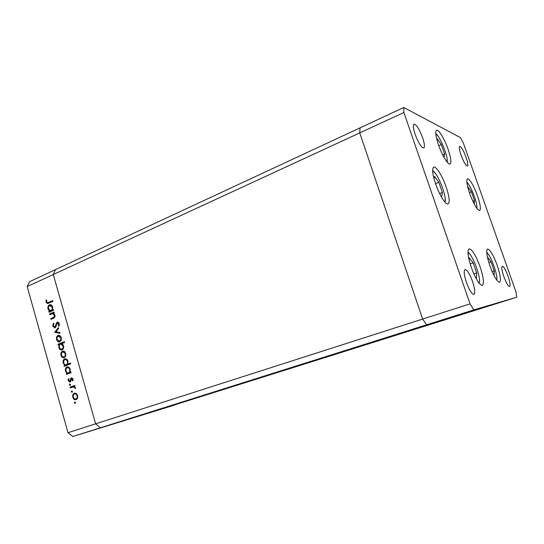 <?xml version="1.0" encoding="UTF-8"?>
<svg xmlns="http://www.w3.org/2000/svg" width="544" height="544" viewBox="0 0 544 544"><rect width="100%" height="100%" fill="white"/><g stroke="black" fill="none" stroke-linecap="round" stroke-linejoin="round"><path stroke-width="0.82" d="M473.831 309.89L72.842 436.499L174.604 405.076L100.456 427.781L447.182 318.655L426.625 324.795L422.64 319.063L359.754 132.892L360.046 127.867L359.754 132.892L422.64 319.063L426.625 324.795L478.482 309.298L169.714 406.416L516.8 297.221L515.977 291.944L463.352 143.031L460.414 137.598L403.798 107.501L403.872 112.506L470.043 303.878L473.831 309.89L516.8 297.221M470.043 303.878L95.642 423.817L100.456 427.781L95.642 423.817L53.278 274.516L55.488 269.627L403.798 107.501M72.842 436.499L68 432.67L95.642 423.817L53.278 274.516L403.872 112.506M489.933 265.914C486.717 256.156 485.921 250.532 487.54 249.043C490.069 249.492 493.286 254.918 497.182 265.322C500.412 275.026 501.214 280.684 499.596 282.288C497.114 281.901 493.891 276.447 489.933 265.914M471.308 267.43C467.847 256.748 467.106 250.56 469.084 248.86C472.11 249.281 475.776 255.238 480.073 266.716C483.562 277.338 484.31 283.56 482.317 285.396C479.352 285.042 475.687 279.052 471.308 267.43M435.649 183.988C432.48 174.284 431.834 168.66 433.704 167.11C436.091 165.832 442.442 176.086 446.148 186.939C449.344 196.615 449.99 202.273 448.1 203.932C445.822 205.217 439.43 195.106 435.649 183.988M438.532 144.901C435.71 136.401 435.05 131.505 436.546 130.213C438.573 129.03 444.577 139.033 448.072 149.206C450.915 157.692 451.581 162.615 450.078 163.996C448.14 165.199 442.102 155.326 438.532 144.901M469.71 193.576C466.868 185.028 466.133 180.118 467.52 178.854C470.104 179.418 473.416 185.055 477.469 195.758C480.332 204.272 481.073 209.202 479.679 210.562C477.156 210.072 473.831 204.408 469.71 193.576M472.539 281.466C469.656 273.761 467.16 269.79 465.045 269.552C463.597 270.769 464.052 275.053 466.412 282.397C469.329 290.17 471.825 294.154 473.912 294.358C475.368 293.08 474.912 288.782 472.539 281.466M461.013 155.047C459.313 149.988 458.864 147.084 459.666 146.336C461.312 146.737 463.454 150.402 466.092 157.338C467.799 162.391 468.255 165.301 467.446 166.076C465.827 165.709 463.678 162.03 461.013 155.047M415.14 134.354C413.216 128.479 412.828 125.066 413.991 124.114C416.412 124.515 419.288 129.05 422.606 137.72C424.551 143.589 424.932 147.016 423.769 148.009C421.382 147.662 418.506 143.106 415.14 134.354M508.014 276.087C505.655 269.79 503.751 266.506 502.289 266.227C501.344 267.158 501.874 270.654 503.887 276.712C506.267 283.057 508.178 286.355 509.619 286.606C510.564 285.634 510.034 282.125 508.014 276.087M49.688 314.711L49.477 313.963L53.999 312.018L54.21 312.773L53.394 313.126L54.951 315.078C55.223 316.853 54.672 317.941 53.298 318.349L50.986 319.335L50.776 318.58L53.91 317.145L54.359 315.187L52.564 313.609L49.688 314.711M55.114 327.957L52.761 326.257L53.394 323.136L53.91 323.714L53.394 325.992L54.91 327.202L56.46 322.98L57.528 322.028L59.323 323.578L58.902 326.271L58.324 325.74L58.657 323.762L57.514 322.85L55.114 327.957M54.658 332.364L58.385 327.57L58.623 328.386L55.876 331.806L59.779 332.486L60.01 333.309L54.624 332.255M58.045 335.437L59.908 335.628L61.329 337.674L61.241 340.326L59.514 341.938C58.14 342.074 57.168 341.292 56.603 339.585C56.175 337.593 56.658 336.212 58.045 335.437L58.99 335.294M62.478 351.172L64.355 351.383L65.783 353.45L65.688 356.109L64.002 357.687C62.601 357.843 61.615 357.048 61.023 355.307C60.595 353.308 61.084 351.927 62.478 351.172L63.335 351.03M68.952 372.701L70.904 371.912L71.121 372.681L66.49 374.401L66.273 373.633L67.068 373.334L65.477 371.124C65.056 369.097 65.552 367.71 66.96 366.976L67.232 366.894C68.646 366.758 69.659 367.581 70.271 369.356L70.047 372.232L70.944 372.048M74.426 402.914L74.752 402.009L75.487 402.546L75.16 403.444L74.426 402.914L75.296 402.689L75.29 402.179M68 432.67L27.2 286.572L29.526 281.71L55.488 269.627L53.278 274.516L27.2 286.572M74.331 393.203L76.228 393.482L77.683 395.61L77.588 398.269L76.004 399.758C74.528 399.962 73.481 399.14 72.842 397.297C72.413 395.277 72.903 393.91 74.331 393.203L74.773 393.101M71.298 391.796L71.652 390.891L72.359 391.422L72.026 392.326L71.298 391.796L72.168 391.592L72.168 391.068M70.278 387.872L70.067 387.104L74.718 385.431L74.936 386.199L74.249 386.451L75.453 387.702L75.48 388.436L73.481 386.879L70.278 387.872M69.353 384.88L69.72 383.969L70.407 384.499L70.081 385.404L69.353 384.88L70.224 384.69L70.23 384.159M71.346 377.93L73.012 379.066L72.801 380.909L72.257 380.535L72.44 379.27L71.584 378.685L70.659 381.487L69.897 382.078L68.17 380.698L68.299 378.685L68.87 379.032L68.728 380.453L69.788 381.283L70.706 378.474L71.679 377.856M67.721 364.147L70.489 363.093L70.706 363.861L64.212 366.323L64.002 365.554L64.797 365.255L63.206 363.052C62.784 361.032 63.281 359.645 64.688 358.897L64.981 358.802C66.382 358.68 67.381 359.496 67.986 361.25L67.721 364.147L70.53 363.249M59.854 344.556L58.215 345.018L58.004 344.257L64.437 341.686L64.654 342.448L61.962 343.522L63.594 345.685C64.008 347.711 63.519 349.105 62.118 349.867L61.798 349.962C60.411 350.078 59.425 349.268 58.84 347.548L59.065 344.678L58.888 344.121L58.004 344.257M52.462 309.903L53.298 309.543L53.516 310.298L48.994 312.242L48.783 311.494L49.558 311.154L48.001 309.033C47.586 307.034 48.069 305.633 49.443 304.824L49.905 304.688C51.211 304.62 52.136 305.402 52.68 307.027L52.462 309.903L53.373 309.808M46.634 301.988L47.641 302.763L52.666 300.642L52.877 301.39L47.6 303.6L45.995 302.226L46.138 299.9L46.736 300.132L46.634 301.988M117.708 422.559L124.379 420.471L117.708 422.559M127.942 419.39L131.832 418.159L127.942 419.39M128.738 419.152L134.98 417.194L128.71 419.138M133.416 417.69L138.339 416.16L133.416 417.69M142.705 414.827L147.506 413.338L142.705 414.827M156.298 410.625L150.62 412.393L156.298 410.625M168.144 406.994L169.245 406.647L168.144 406.994M165.777 407.708L170.286 406.307L165.777 407.708M162.343 408.782L163.458 408.428L162.343 408.782M160.412 409.374L165.886 407.66L160.412 409.374M158.719 409.897L156.046 410.72L158.719 409.877M151.783 412.019L146.078 413.794L151.783 412.019M137.176 416.541L143.038 414.712L137.176 416.541M119.388 422.015L113.206 423.939L119.388 422.015M110.058 424.912L117.164 422.681L110.058 424.912M168.756 406.79L165.335 407.85L168.756 406.79M154.89 411.067L151.307 412.182L154.89 411.067M150.402 412.447L146.771 413.583L150.402 412.447M145.955 413.821L142.31 414.956L145.955 413.821M138.604 416.092L142.338 414.929L138.604 416.092M136.782 416.656L133.042 417.819L136.782 416.656M117.926 422.47L113.954 423.708L117.926 422.47M75.494 403.056L75.296 402.689M76.412 399.609L74.671 398.82M73.433 397.154L72.842 397.297M73.739 394.597L74.99 393.088M76.534 398.793L77.67 398.038M76.772 393.931L75.412 393.768M75.942 398.942C77.03 398.405 77.418 397.358 77.105 395.808C76.609 394.414 75.8 393.788 74.684 393.938L74.542 393.978C73.46 394.516 73.086 395.556 73.413 397.093C73.902 398.514 74.705 399.133 75.834 398.97L76.813 398.725M77.697 395.665L77.105 395.808M72.359 391.945L72.168 391.592M71.128 387.566L70.938 386.906L70.067 387.104M70.938 386.906L74.752 385.54M75.507 388.042L74.868 388.185M75.426 387.627L74.834 387.763M74.759 386.716L73.481 386.879M74.351 386.675L73.168 386.913M70.407 385.03L70.224 384.69M72.984 380.378L72.257 380.535M73.032 379.148L72.44 379.27M72.76 378.488L71.733 378.658M70.298 381.902L69.414 381.283M68.768 380.569L68.17 380.698M70.509 381.126L69.788 381.283M70.904 380.752L70.169 380.909M71.06 379.644L70.38 379.787M71.386 378.821L71.584 378.291L70.706 378.474M71.584 378.291L71.951 377.883M67.327 374.088L67.15 373.456L66.273 373.633M67.15 373.456L67.952 373.157L67.068 373.334M67.952 373.157L67.34 372.708M66.069 371.001L65.477 371.124M66.436 368.315L67.742 366.846M67.64 366.846L66.96 366.976M69.401 367.724L67.17 367.737C66.103 368.329 65.729 369.39 66.048 370.933C66.504 372.314 67.279 372.946 68.36 372.844L68.571 372.776C69.673 372.218 70.047 371.151 69.707 369.58C69.238 368.213 68.462 367.581 67.374 367.683M69.448 372.599L68.571 372.776M70.298 369.458L69.707 369.58M65.056 366.003L64.879 365.391L64.002 365.554M64.879 365.391L65.674 365.092L64.797 365.255M65.674 365.092L65.035 364.609M63.804 362.943L63.206 363.052M64.185 360.21L65.504 358.768M65.43 358.761L64.688 358.897M66.613 364.63L67.776 364.133M67.143 359.659L64.892 359.659C63.832 360.257 63.458 361.318 63.777 362.862C64.226 364.222 64.988 364.854 66.062 364.759L66.293 364.684C67.388 364.12 67.762 363.045 67.422 361.481C66.96 360.128 66.191 359.496 65.11 359.598M67.17 364.521L66.293 364.684M68.014 361.372L67.422 361.481M64.348 357.571L62.696 356.687M61.622 355.205L61.023 355.307M62.03 352.417L63.349 351.036M64.376 356.782L65.674 356.15M65.049 351.988L62.689 351.934C61.628 352.505 61.261 353.559 61.588 355.082C62.03 356.402 62.778 357.014 63.832 356.905L64.076 356.837C65.144 356.266 65.525 355.212 65.219 353.668L62.934 351.859M64.954 356.68L64.076 356.837M65.817 353.573L65.219 353.668M58.888 344.121L64.498 341.884M62.145 349.853L60.534 348.949M59.439 347.453L58.84 347.548M62.662 344.032L60.513 344.1C59.432 344.685 59.058 345.76 59.398 347.317C59.847 348.643 60.602 349.262 61.669 349.173L61.9 349.105C62.961 348.507 63.335 347.432 63.022 345.889L60.799 344.019M62.193 349.058L63.464 348.446M63.621 345.8L63.022 345.889M62.784 348.962L61.9 349.105M59.833 341.836L58.215 340.925M57.202 339.497L56.603 339.585M57.65 336.627L58.936 335.315M60.513 340.945L59.629 341.074C60.69 340.49 61.071 339.429 60.765 337.899L58.256 336.199C57.202 336.784 56.834 337.838 57.161 339.354L59.357 341.156L61.18 340.462M60.649 336.28L58.541 336.11M61.37 337.81L60.765 337.899M55.515 332.139L58.596 328.304M59.928 333.016L55.549 332.248M53.455 326.169L52.761 326.257M55.393 327.141L54.91 327.202M56.195 326.55L55.434 326.645M57.297 322.986L56.46 322.98M57.351 322.871L58.058 322.055M57.95 322.028L57.276 322.109M59.187 325.638L58.324 325.74M59.35 323.68L58.657 323.762M58.976 322.803L58.405 322.748M55.202 327.916L54.067 327.066M50.51 314.357L50.368 313.868L49.477 313.963M50.368 313.868L54.074 312.283M51.809 318.981L51.666 318.485L50.776 318.58M51.666 318.485L54.801 317.05L53.91 317.145M54.964 315.119L54.359 315.187M54.203 313.691L52.564 313.609M49.81 311.889L49.674 311.406L48.783 311.494M49.674 311.406L50.456 311.073L49.558 311.154M50.456 311.073L49.626 310.406M48.606 308.978L48.001 309.033M49.137 305.946L50.34 304.749L49.443 304.824M51.918 310.44L51.027 310.522C52.095 309.91 52.462 308.829 52.129 307.278L49.654 305.578C48.613 306.218 48.246 307.299 48.559 308.822L50.667 310.631L52.632 309.89M52.034 305.687L50.191 305.463M52.727 307.224L52.129 307.278M50.667 310.631L51.027 310.522M48.382 302.702L52.741 300.927M47.981 303.498L47.076 302.641M46.702 302.165L45.995 302.226M475.327 277.025L476.381 278.338L476.707 272.972L473.178 262.847L469.254 257.863L469.091 259.923M470.166 263.888L473.178 262.847M473.872 273.931L476.707 272.972M494.163 275.856L494.278 271.007L491.035 261.786L487.628 257.244L487.601 257.999M488.825 262.541L491.035 261.786M492.198 271.708L494.278 271.007M474.225 204.061L474.49 200.607L471.403 191.821L467.949 186.844L467.874 187.592M469.384 192.617L471.403 191.821M472.831 201.246L474.49 200.607M444.026 157.325L444.618 153.945L441.361 144.636L437.39 138.876L437.097 140.338M438.824 145.724L441.361 144.636M442.68 154.761L444.618 153.945M440.926 196.071L441.633 197.01L442.367 192.488L438.824 182.294L434.479 176.412L434.037 178.758M435.526 183.634L438.824 182.294M439.634 193.576L442.367 192.488M56.664 324.632L55.998 324.714M53.795 317.58L52.904 317.676M49.443 302.376L48.552 302.45M479.176 283.322L479.502 281.622C480.162 274.577 472.056 254 467.969 252.375M496.726 280.106L496.862 278.882C497.189 272.741 490.3 254.823 486.71 252.464M476.898 208.44L476.938 208.039C477.55 202.932 470.492 184.885 466.868 182.308M447.107 162.037L447.161 161.779C448.344 156.747 439.892 135.905 435.792 133.783M444.876 202.035L445.128 201.096C446.461 194.874 437.104 172.081 432.643 170.755M75.834 398.97L76.704 398.759M74.684 393.938L75.555 393.727M71.645 378.672L72.515 378.488M69.727 381.296L70.604 381.106M68.36 372.844L69.238 372.667M66.062 364.759L66.939 364.589M63.832 356.905L64.716 356.755M61.669 349.173L62.553 349.037M54.754 327.243L55.644 327.134M57.664 322.81L58.548 322.708M47.641 302.763L48.532 302.688M479.563 281.758L479.434 279.358M470.71 255.292L467.969 252.001M496.896 278.97L496.801 277.454M488.471 254.476L486.696 252.253M477.006 208.196L476.877 206.217M468.343 183.974L466.854 182.145M447.277 162.085L447.107 159.011M437.866 135.939L435.771 133.525M445.25 201.409L445.067 197.73M435.696 173.76L432.636 170.333"/></g></svg>
